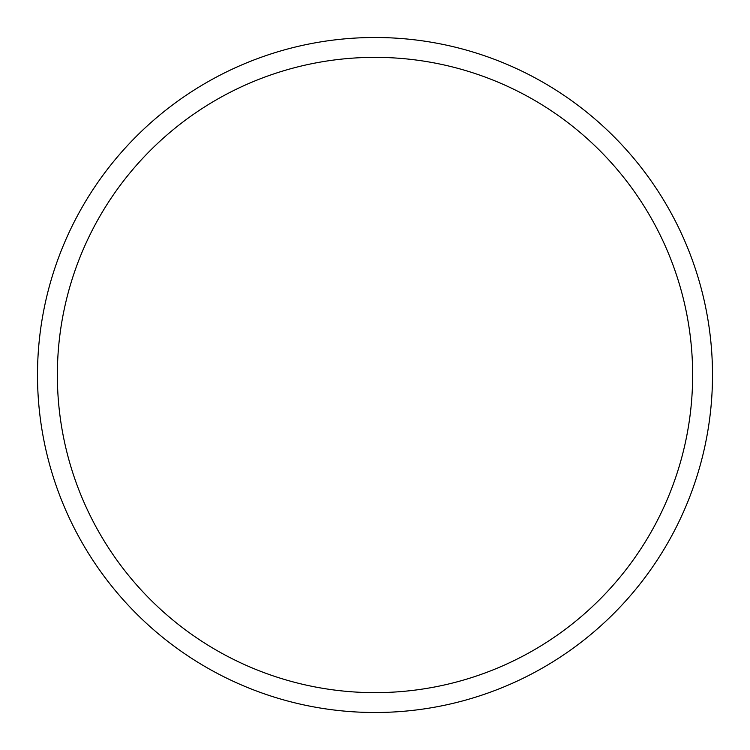 <?xml version="1.0" encoding="UTF-8"?>
<svg xmlns="http://www.w3.org/2000/svg" width="750" height="750" viewBox="0 0 750 750"><rect width="100%" height="100%" fill="white"/><g stroke="black" fill="none" stroke-linecap="round" stroke-linejoin="round"><path stroke-width="1.12" d="M692.644 375A317.644 317.644 0 0 0 375 57.356A317.644 317.644 0 0 0 57.356 375A317.644 317.644 0 0 0 375 692.644A317.644 317.644 0 0 0 692.644 375M37.5 375A337.5 337.5 0 0 1 375 37.5A337.5 337.5 0 0 1 712.5 375A337.5 337.5 0 0 1 375 712.5A337.5 337.5 0 0 1 37.5 375"/></g></svg>
